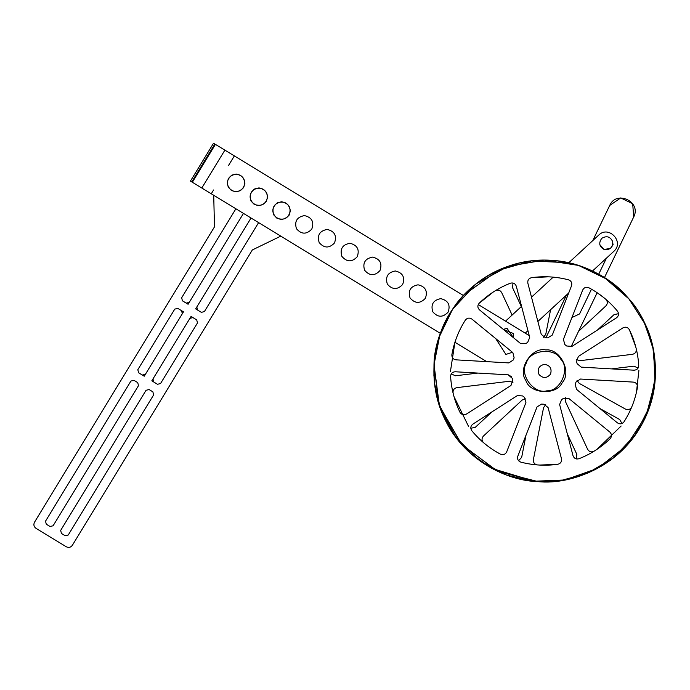 <?xml version="1.0" encoding="UTF-8"?>
<svg xmlns="http://www.w3.org/2000/svg" width="690" height="690" viewBox="0 0 690 690"><rect width="100%" height="100%" fill="white"/><g stroke="black" fill="none" stroke-linecap="round" stroke-linejoin="round"><path stroke-width="1.03" d="M497.964 270.446L531.335 260.932L568.758 262.769L598.739 235.092C608.83 224.949 624.692 242.13 613.781 251.376L592.538 270.989L598.713 274.189L606.458 258.138L592.538 270.989M604.449 277.622L633.679 216.988C641.786 201.859 616.506 189.664 609.718 205.439L620.707 197.944L632.696 203.722L633.679 216.988L604.449 277.622L628.909 298.917L645.202 324.274L653.611 350.494L654.982 381.863L646.237 415.389L626.287 445.99L597.48 468.441L564.808 479.981L533.43 481.258L506.598 475.091M433.915 375.653L434.001 364.553L438.754 403.693L455.857 437.322L480.292 461.222L506.598 475.091L533.43 481.258L564.808 479.981L597.48 468.441L626.287 445.99L646.237 415.389L654.982 381.863L653.611 350.494L645.202 324.274L653.197 348.416L655.379 376.55L649.695 406.445L635.378 434.691L613.66 457.746L587.466 473.236L560.271 480.723L534.845 481.396L491.694 468.355L470.856 453.684L453.201 433.596L440.669 409.351L434.476 383.054L434.691 357.066L440.384 333.391L201.816 188.008L224.888 150.144L215.427 144.374L192.355 182.238L201.816 188.008M464.068 294.872L498.37 270.256M577.038 380.388L579.229 383.373L625.511 409.118C628.228 410.205 630.315 409.481 631.764 406.936M638.888 370.547L636.465 392.248M638.112 368.046L633.92 366.166L611.504 368.883M565.326 397.613L565.343 401.321L587.656 449.345C589.208 451.829 591.33 452.468 593.995 451.26M621.155 426.006L597.005 449.328M621.983 423.531L619.706 419.546L599.972 408.566M545.721 404.668L543.556 407.678L533.379 459.643C533.18 462.567 534.517 464.327 537.389 464.922M557.822 464.284C545.341 466.009 532.999 465.293 520.803 462.127C518.087 461.041 517.077 459.074 517.793 456.228L537.053 406.893L541.598 404.09L543.884 404.228L548.076 407.531L561.488 458.764C561.876 461.67 560.651 463.507 557.822 464.284L539.606 465.069M576.331 458.936L576.831 454.374L567.318 433.898M525.72 398.855L522.201 400.019L483.414 436.08C481.534 438.322 481.586 440.531 483.561 442.695M500.466 454.193C489.348 448.259 479.791 440.418 471.779 430.689C470.226 428.214 470.571 426.032 472.823 424.152L517.397 395.56L522.718 395.957L524.495 397.414L525.935 402.555L506.676 451.89C505.278 454.46 503.208 455.227 500.466 454.193L496.075 451.7M518.578 460.748L521.666 457.349L526.004 435.192M512.955 382.389L509.427 381.26L456.849 387.642C454.011 388.358 452.752 390.169 453.071 393.084M468.691 426.713L453.977 396.543M470.796 428.266L475.289 427.334L491.823 411.956M450.441 371.41L454.926 342.257L486.735 361.638M451.226 373.902L455.409 375.791L477.834 373.074M495.342 290.697C498.007 289.49 500.129 290.119 501.682 292.603L512.118 315.063M479.188 303.221C488.27 294.483 498.672 287.816 510.402 283.202C513.239 282.486 515.206 283.495 516.301 286.212L529.722 337.445L527.695 342.378L525.754 343.62L520.424 343.404L479.455 309.845C477.445 307.714 477.351 305.506 479.188 303.221L493.462 291.879M543.616 337.281L545.773 334.279L550.586 309.724M553.061 277.268L551.948 277.035M531.516 277.673C543.996 275.94 556.338 276.664 568.534 279.821C571.251 280.916 572.26 282.883 571.544 285.729L552.285 335.064L547.739 337.867L545.445 337.729L541.262 334.417L527.85 283.185C527.462 280.287 528.687 278.441 531.516 277.673L548.377 276.828M513.006 283.012L512.506 287.575L521.33 306.558M605.777 299.253C607.752 301.418 607.804 303.626 605.923 305.877L578.556 331.321M588.872 287.764C599.99 293.699 609.546 301.53 617.559 311.259C619.111 313.743 618.766 315.925 616.515 317.805L571.941 346.397L566.619 345.992L564.843 344.543L563.402 339.402L582.662 290.067C584.059 287.488 586.129 286.721 588.872 287.764L591.477 289.205L579.548 313.95L571.941 317.521L579.548 313.95M597.161 292.733L571.079 346.82L597.161 292.733L604.069 297.83M565.015 298.14L565.438 296.01M576.383 359.559L579.911 360.689L632.489 354.315C635.326 353.599 636.585 351.788 636.266 348.873M629.34 329.639C634.843 340.972 637.974 352.926 638.733 365.51C638.535 368.434 636.974 369.995 634.05 370.194L581.178 367.123L577.107 363.665L576.53 361.448L578.384 356.445L622.958 327.853C625.606 326.594 627.736 327.189 629.34 329.639L635.714 346.716M618.542 313.683L614.048 314.623L597.505 329.993M534.845 481.396L491.694 468.355L470.856 453.684L453.201 433.596L440.669 409.351L434.476 383.054L434.691 357.066L440.384 333.391M644.9 323.627L645.202 324.274M539.054 374.541C543.065 378.62 546.903 378.456 550.56 374.066C552.086 368.546 550.034 365.303 544.393 364.329C538.856 365.769 537.07 369.167 539.054 374.541M511.566 376.766L508.435 374.86M463.456 295.527L224.888 150.144M478.248 304.54L529.239 335.607M512.403 352.254L505.908 354.444L495.705 338.583M513.093 337.393L507.047 328.328L503.303 329.38L513.377 333.512L513.093 337.393M243.648 187.533C238.395 193.071 233.272 192.95 228.287 187.171C226.122 179.857 228.787 175.484 236.282 174.061C243.699 175.838 246.157 180.332 243.648 187.533M266.366 201.385C261.113 206.914 255.99 206.793 251.013 201.014C248.84 193.7 251.505 189.327 259 187.904C266.426 189.681 268.876 194.175 266.366 201.385M289.084 215.228C283.832 220.766 278.717 220.636 273.732 214.866C271.558 207.543 274.223 203.171 281.718 201.747C289.145 203.524 291.594 208.018 289.084 215.228M311.802 229.071C306.55 234.609 301.435 234.488 296.45 228.709C294.276 221.387 296.942 217.022 304.437 215.591C311.863 217.376 314.312 221.87 311.802 229.071M334.521 242.915C329.268 248.452 324.153 248.331 319.168 242.552C316.995 235.238 319.66 230.865 327.155 229.434C334.581 231.219 337.031 235.713 334.521 242.915M357.239 256.758C351.986 262.295 346.872 262.174 341.886 256.395C339.713 249.081 342.378 244.709 349.873 243.277C357.299 245.062 359.749 249.556 357.239 256.758M379.957 270.601C374.704 276.138 369.59 276.017 364.605 270.238C362.44 262.924 365.096 258.552 372.591 257.12C380.018 258.905 382.467 263.399 379.957 270.601M402.675 284.453C397.423 289.981 392.308 289.86 387.323 284.082C385.158 276.768 387.815 272.395 395.318 270.972C402.736 272.748 405.185 277.242 402.675 284.453M425.394 298.296C420.141 303.824 415.026 303.704 410.041 297.933C407.876 290.611 410.541 286.238 418.037 284.815C425.454 286.591 427.904 291.085 425.394 298.296M448.112 312.139C442.859 317.676 437.745 317.555 432.759 311.777C430.595 304.454 433.26 300.09 440.755 298.658C448.172 300.443 450.622 304.928 448.112 312.139M153.715 381.975L151.826 380.82L152.973 378.931L153.715 381.975L157.501 384.287L160.546 383.545L197.469 322.963L196.728 319.919L192.941 317.607L189.897 318.349L191.052 316.451L192.941 317.607M137.828 369.702L138.569 372.747L144.253 376.205L183.48 311.837L177.796 308.378L174.751 309.12L137.828 369.702L138.569 372.747M235.894 208.777L181.668 297.761L182.41 300.805L188.094 304.264L243.466 213.391M196.814 306.99L197.556 310.034L195.667 308.879L251.039 218.006M258.612 222.62L204.387 311.604L201.342 312.346L197.556 310.034M152.973 378.931L189.897 318.349M138.483 385.676L137.741 382.631L133.955 380.319L130.91 381.061L45.531 521.157L46.273 524.202L50.059 526.513L53.104 525.771L138.483 385.676L137.741 382.631M149.1 389.548L146.056 390.29L60.677 530.386L61.419 533.439L65.205 535.742L68.25 535L153.629 394.904L152.887 391.86L149.1 389.548L146.056 390.29M280.796 236.135L252.342 249.953L72.364 545.298C70.734 547.437 68.698 547.929 66.275 546.773L35.975 528.316C33.845 526.686 33.353 524.65 34.5 522.226L214.478 226.881L213.719 195.261M252.342 249.953L72.364 545.298C70.734 547.437 68.698 547.929 66.275 546.773L35.975 528.316C33.845 526.686 33.353 524.65 34.5 522.226L214.478 226.881M276.897 218.187C271.36 212.934 271.481 207.811 277.259 202.826C284.573 200.661 288.946 203.326 290.378 210.821C288.593 218.238 284.099 220.697 276.897 218.187M254.179 204.344C248.641 199.091 248.762 193.968 254.541 188.982C261.855 186.817 266.228 189.483 267.66 196.978C265.874 204.395 261.381 206.853 254.179 204.344M231.461 190.492C225.923 185.239 226.044 180.125 231.823 175.139C239.137 172.974 243.51 175.639 244.941 183.135C243.156 190.552 238.662 193.01 231.461 190.492M643.718 321.212L652.869 346.889L655.379 376.576L649.342 407.48L634.55 435.864L612.884 458.358L587.587 473.185L561.927 480.482L538.243 481.646L497.956 471.503L461.869 444.688L439.409 405.737L434.001 364.553L439.34 405.548L461.593 444.369L497.404 471.253L538.243 481.646C571.182 485.217 622.578 465.94 644.451 419.27C667.48 373.152 650.713 320.893 627.469 297.269C606.7 271.446 556.727 248.736 508.254 266.271C459.368 282.598 434.269 331.407 434.001 364.553L438.995 337.479L452.631 309.189L476.204 283.797L508.254 266.271L544.263 260.121L578.505 265.417L606.752 279.139L627.469 297.269M433.976 364.993L439.884 334.805L452.045 310.077M545.894 349.951C560.073 348.243 572.105 372.195 562.264 382.545C556.658 395.68 529.903 394.128 525.849 380.432C517.276 369.012 532.007 346.613 545.894 349.951M568.914 398.553L563.575 398.337L561.643 399.57L559.616 404.513L573.036 455.745C574.132 458.462 576.098 459.462 578.936 458.747C590.666 454.141 601.068 447.465 610.15 438.728C611.987 436.442 611.892 434.243 609.882 432.113L568.914 398.553M580.488 379.034L576.047 381.993L575.21 384.132L576.478 389.315L617.438 422.875C619.922 424.436 622.104 424.091 623.984 421.84C630.764 411.223 635.257 399.708 637.465 387.306C637.612 384.373 636.24 382.639 633.36 382.105L580.488 379.034M508.849 362.923L513.291 359.964L514.128 357.817L512.86 352.633L471.891 319.073C469.416 317.521 467.234 317.866 465.353 320.108C458.574 330.734 454.08 342.249 451.872 354.651C451.726 357.584 453.097 359.309 455.978 359.844L508.849 362.923M510.954 385.512L512.808 380.509L512.23 378.284L508.159 374.834L455.288 371.763C452.364 371.962 450.803 373.523 450.605 376.447C451.364 389.022 454.494 400.985 459.997 412.318C461.601 414.768 463.732 415.363 466.371 414.104L510.954 385.512M538.243 481.646C569.552 484.535 613.66 468.872 637.293 431.88C661.891 395.517 658.786 348.812 643.718 321.212C630.574 292.646 594.952 262.278 551.094 260.311C507.305 257.189 468.415 283.228 452.045 310.077C433.881 335.745 425.394 381.777 445.611 420.745C464.81 460.221 506.805 480.887 538.243 481.646M560.737 359.145C554.769 347.001 529.532 349.821 526.392 362.983C518.854 374.221 533.913 394.663 546.885 390.807C560.384 391.713 570.561 368.443 560.737 359.145M157.501 384.287L160.546 383.545M142.356 375.058L145.4 374.316M201.342 312.346L204.387 311.604M186.197 303.117L189.241 302.375M181.668 297.761L182.41 300.805M197.469 322.963L196.728 319.919M182.324 313.734L181.582 310.69M177.796 308.378L174.751 309.12M60.677 530.386L61.419 533.439M65.205 535.742L68.25 535M153.629 394.904L152.887 391.86M133.955 380.319L130.91 381.061M45.531 521.157L46.273 524.202M50.059 526.513L53.104 525.771M613.246 244.062L612.246 246.123M609.718 205.439L592.753 240.62L609.718 205.439L620.707 197.944L632.696 203.722L633.679 216.988M566.533 295.001L545.919 337.746L566.533 295.001L537.872 321.462L568.707 292.991M601.749 238.352C606.674 235.437 610.34 236.575 612.746 241.767C612.806 247.494 609.986 250.099 604.285 249.582C599.3 246.77 598.454 243.027 601.749 238.352M505.52 321.161L521.571 306.334L505.52 321.161M531.507 297.166L553.199 277.139L531.507 297.166M527.936 330.639L525.211 333.158L527.936 330.639M610.771 248.124L604.285 249.582L599.774 244.7M592.753 240.62L568.758 262.769M207.207 157.872L206.638 157.527M198.72 170.516L199.289 170.861M190.457 181.091L213.529 143.227L214.857 144.029L191.786 181.893L190.457 181.091M206.802 157.26L207.371 157.605M199.168 171.06L198.599 170.706M211.287 193.778L213.589 189.992M228.588 165.384L234.359 155.914M209.087 153.499L209.657 153.844M198.116 172.776L197.556 172.431"/></g></svg>
